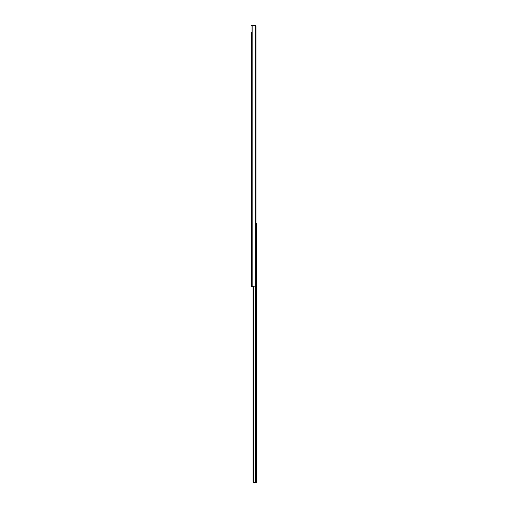 <?xml version="1.0" encoding="UTF-8"?>
<svg xmlns="http://www.w3.org/2000/svg" width="508" height="508" viewBox="0 0 508 508"><rect width="100%" height="100%" fill="white"/><g stroke="black" fill="none" stroke-linecap="round" stroke-linejoin="round"><path stroke-width="0.76" d="M255.873 26.149L255.873 25.4L252.844 25.4L252.844 286.391L255.664 285.998A1.543 1.092 90 0 0 255.994 285.248L255.994 26.549A1.543 1.092 90 0 0 255.664 25.794L251.568 25.4L251.568 25.914M252.844 286.391L251.562 286.391L251.562 32.41M251.562 34.722L251.562 38.938M251.562 41.25L251.562 95.809M251.562 98.533L251.562 154.534M251.562 157.258L251.562 219.786M251.562 222.504L251.562 229.876M251.562 237.585L251.562 263.811M251.562 266.535L251.562 270.542M251.562 273.114L251.562 281.381M256.438 254.279L256.438 288.163M256.438 227.26L256.438 252.895M256.438 291.249L256.438 482.6L253.981 482.6L253.067 481.914L253.981 482.6L255.06 482.6L255.06 286.366M256.438 224.485L256.438 482.6M256.438 470.706L256.438 468.395M256.438 235.814L256.438 233.502M253.028 286.391L253.028 481.571L254.133 482.6M253.067 481.914L253.028 481.571M253.162 286.391L253.162 481.571M253.34 286.391L253.34 482.13M256.438 223.66L255.994 223.66M252.012 25.4L252.012 286.391M255.664 25.794L255.664 285.998M255.27 286.302L255.27 482.6"/></g></svg>
